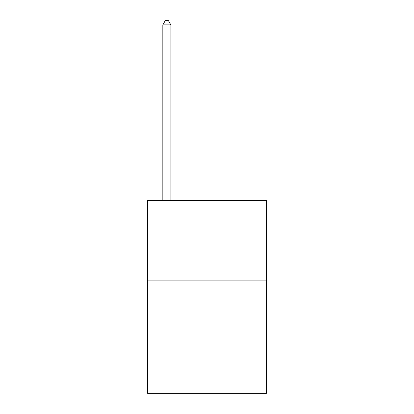 <?xml version="1.0" encoding="UTF-8"?>
<svg xmlns="http://www.w3.org/2000/svg" width="414" height="414" viewBox="0 0 414 414"><rect width="100%" height="100%" fill="white"/><g stroke="black" fill="none" stroke-linecap="round" stroke-linejoin="round"><path stroke-width="0.62" d="M266.425 280.878L266.425 393.3L147.575 393.3L147.575 200.578L266.425 200.578L266.425 280.878L147.575 280.878M170.863 200.578L170.863 24.876L162.837 24.876L162.837 200.578M162.837 24.876L165.243 20.7L168.457 20.7L170.863 24.876"/></g></svg>
